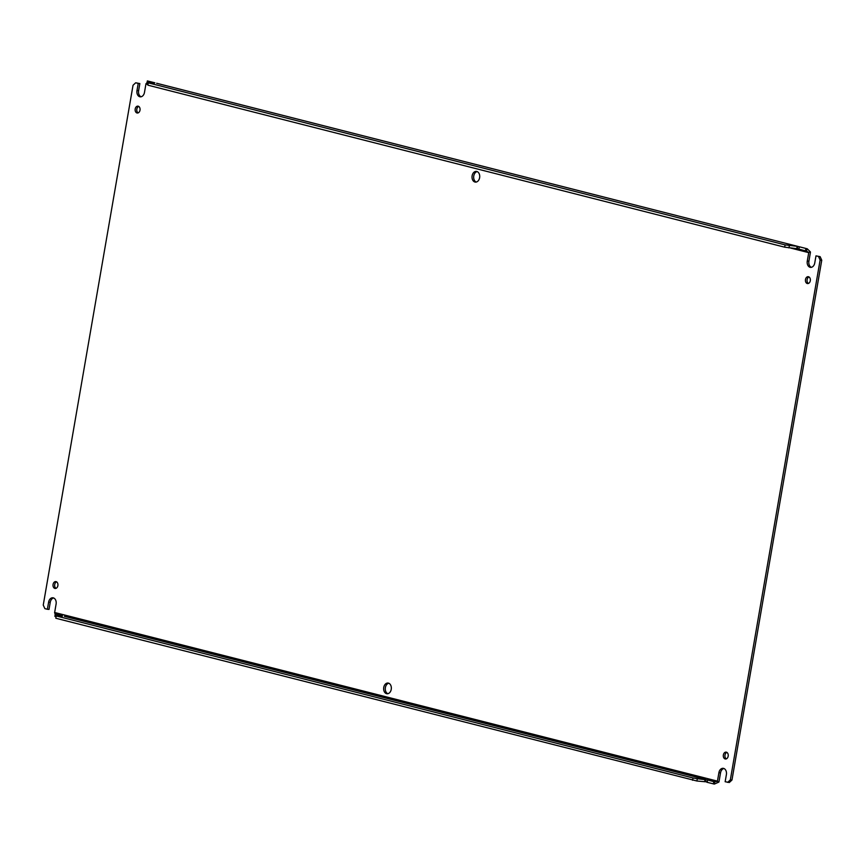 <?xml version="1.0" encoding="UTF-8"?>
<svg xmlns="http://www.w3.org/2000/svg" width="865" height="865" viewBox="0 0 865 865"><rect width="100%" height="100%" fill="white"/><g stroke="black" fill="none" stroke-linecap="round" stroke-linejoin="round"><path stroke-width="1.3" d="M54.571 612.766L55.273 613.999L54.571 612.766A1.179 0.822 104.3 0 0 54.646 612.485L717.442 781.127L718.902 772.726A5.374 3.838 95.1 0 1 723.118 768.315A5.374 3.838 95.1 0 1 726.384 774.629L725.151 781.722L729.303 782.511L731.963 780.035L821.75 260.214L820.128 256.656L815.987 255.867L814.754 262.971A5.374 3.838 95.1 0 1 810.537 267.372A5.374 3.838 95.1 0 1 810.105 267.296A5.374 3.838 95.1 0 1 807.272 261.068L808.732 252.656L790.729 248.082M147.947 84.532L145.926 84.024L144.477 92.425A5.374 3.838 95.1 0 1 140.249 96.826A5.374 3.838 95.1 0 1 139.816 96.761A5.374 3.838 95.1 0 1 136.994 90.522L138.216 83.418L135.697 82.781L133.037 85.257L43.25 605.078L44.872 608.636L47.38 609.274L48.613 602.181A5.374 3.838 95.1 0 1 52.83 597.78A5.374 3.838 95.1 0 1 56.095 604.084L54.646 612.485M726.286 758.875A3.449 2.465 95.1 0 1 724.946 755.491A3.449 2.465 95.1 0 1 726.87 752.388M725.184 758.951A3.449 2.465 95.1 0 1 723.335 755.145A3.449 2.465 95.1 0 1 726.07 752.118A3.449 2.465 95.1 0 1 726.351 752.172A3.449 2.465 95.1 0 1 728.2 755.978A3.449 2.465 95.1 0 1 725.454 759.005A3.449 2.465 95.1 0 1 725.184 758.951M56.009 588.341A3.449 2.465 95.1 0 1 54.657 584.945A3.449 2.465 95.1 0 1 56.582 581.842M54.895 588.416A3.449 2.465 95.1 0 1 53.046 584.599A3.449 2.465 95.1 0 1 55.793 581.583A3.449 2.465 95.1 0 1 56.063 581.626A3.449 2.465 95.1 0 1 57.912 585.432A3.449 2.465 95.1 0 1 55.176 588.46A3.449 2.465 95.1 0 1 54.895 588.416M808.418 283.45A3.449 2.465 95.1 0 1 807.067 280.055A3.449 2.465 95.1 0 1 808.991 276.951M807.304 283.525A3.449 2.465 95.1 0 1 805.456 279.709A3.449 2.465 95.1 0 1 808.191 276.692A3.449 2.465 95.1 0 1 808.472 276.735A3.449 2.465 95.1 0 1 810.321 280.541A3.449 2.465 95.1 0 1 807.586 283.569A3.449 2.465 95.1 0 1 807.304 283.525M138.13 112.904A3.449 2.465 95.1 0 1 136.778 109.509A3.449 2.465 95.1 0 1 138.714 106.417M137.016 112.98A3.449 2.465 95.1 0 1 135.167 109.174A3.449 2.465 95.1 0 1 137.913 106.146A3.449 2.465 95.1 0 1 138.195 106.19A3.449 2.465 95.1 0 1 140.033 109.996A3.449 2.465 95.1 0 1 137.297 113.023A3.449 2.465 95.1 0 1 137.016 112.98M387.844 693.708A5.374 3.838 95.1 0 1 385.303 688.205A5.374 3.838 95.1 0 1 388.774 683.242M386.579 693.687A5.374 3.838 95.1 0 1 383.703 687.751A5.374 3.838 95.1 0 1 387.974 683.047A5.374 3.838 95.1 0 1 388.407 683.123A5.374 3.838 95.1 0 1 391.283 689.048A5.374 3.838 95.1 0 1 387.023 693.762A5.374 3.838 95.1 0 1 386.579 693.687M476.226 182.05A5.374 3.838 95.1 0 1 473.685 176.547A5.374 3.838 95.1 0 1 477.156 171.584M474.961 182.028A5.374 3.838 95.1 0 1 472.085 176.092A5.374 3.838 95.1 0 1 476.356 171.389A5.374 3.838 95.1 0 1 476.788 171.465A5.374 3.838 95.1 0 1 479.664 177.39A5.374 3.838 95.1 0 1 475.393 182.104A5.374 3.838 95.1 0 1 474.961 182.028M811.359 267.317A5.374 3.838 95.1 0 1 808.905 261.208L810.354 252.807A3.514 2.444 -75.7 0 0 810.429 251.964L807.25 248.796M717.442 781.127A1.179 0.822 -75.7 0 1 717.366 781.409L718.858 782.101A3.514 2.444 -75.7 0 0 719.074 781.268L720.523 772.867A5.374 3.838 95.1 0 1 723.918 768.509M47.38 609.274L49.013 609.425L50.246 602.321A5.374 3.838 95.1 0 1 53.641 597.975M141.082 96.783A5.374 3.838 95.1 0 1 138.616 90.663L139.849 83.57L135.697 82.781M145.926 84.024A1.179 0.822 104.3 0 0 145.947 83.743L146.963 83.213L147.353 80.921L154.878 82.802L147.353 80.921L146.963 83.289L145.947 83.743M154.467 83.072L148.293 82.521L147.893 85.17L148.293 82.521M156.781 83.31L798.103 246.46L156.641 83.256M799.282 249.185L797.346 248.688L797.746 246.395L806.84 248.709L806.677 251.055M800.006 246.968L806.84 248.709M805.877 248.547L805.488 250.839L808.753 252.375L810.429 251.964M820.128 256.656L815.987 255.867M821.75 260.214L820.117 260.073L818.506 256.505M731.963 780.035L730.33 779.895L820.117 260.073M727.67 782.371L730.33 779.895M707.202 782.263C708.013 781.83 707.375 781.668 705.267 781.765L696.887 780.998L697.287 778.705L707.602 779.971L706.835 782.241L714.36 784.079L714.76 781.787L717.366 781.409M718.858 782.101L714.36 784.079M139.849 83.57L138.216 83.418M797.519 248.731L784.685 247.185L147.893 85.17M797.746 246.395L785.085 244.892L148.283 82.878M154.521 82.737L147.353 80.996M62.388 616.15L56.214 615.599L55.814 618.248L696.887 780.998M705.267 781.765L705.667 779.473L64.378 616.312M55.273 613.999L62.442 615.815L55.273 613.999L54.884 616.367L56.03 616.659M805.488 250.839L798.914 249.163L799.303 246.871M785.085 244.892L784.685 247.185M789.367 245.628L788.966 247.92M148.11 83.581L146.963 83.289M713.409 783.917L713.798 781.625L714.76 781.787L707.602 779.971M692.606 780.262L693.006 777.97L697.287 778.705M55.814 618.248L56.203 615.956L693.006 777.97M707.235 779.949L713.798 781.625M55.273 614.074L54.884 616.367M808.905 261.208L807.272 261.068M720.523 772.867L718.902 772.726M50.246 602.321L48.613 602.181M138.616 90.663L136.994 90.522M796.762 248.623L797.152 246.33M705.072 779.408L704.683 781.701M807.218 248.785L799.865 246.914M146.315 83.483L147.082 82.532M55.165 614.647L54.949 613.469"/></g></svg>
